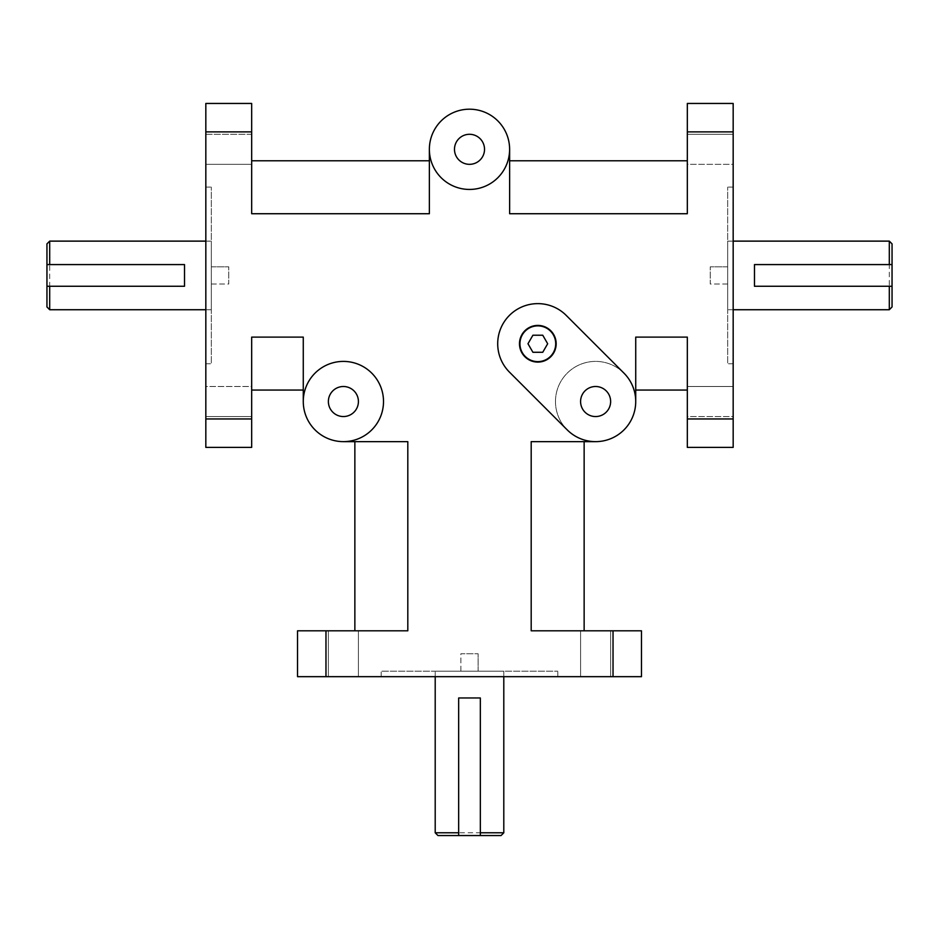 <?xml version="1.0" encoding="UTF-8"?>
<svg xmlns="http://www.w3.org/2000/svg" width="939" height="939" viewBox="0 0 939 939"><rect width="100%" height="100%" fill="white"/><g stroke="black" fill="none" stroke-linecap="round" stroke-linejoin="round"><path stroke-width="0.7" stroke-dasharray="4.7 3.52" d="M205.829 363.745L205.829 187.096L205.829 363.745L211.322 363.745L211.322 187.096L211.322 363.745M733.171 363.745L733.171 187.096L733.171 363.745L727.678 363.745L727.678 187.096L727.678 363.745M381.175 676.667L557.825 676.667L381.175 676.667L381.175 671.162L557.825 671.162L381.175 671.162M892.05 264.587L754.475 264.587L754.475 286.254L892.05 286.254M889.303 309.729L889.303 241.123M733.171 309.729L727.678 309.729L727.678 241.123L727.678 309.729M892.05 243.87L892.05 306.971M480.334 835.546L480.334 697.97L458.666 697.97L458.666 835.546M435.203 832.787L503.797 832.787M435.203 676.667L435.203 671.162L503.797 671.162L435.203 671.162M501.05 835.546L437.95 835.546M46.95 286.254L184.525 286.254L184.525 264.587L46.95 264.587M49.697 241.123L49.697 309.729M205.829 241.123L211.322 241.123L211.322 309.729L211.322 241.123M46.95 306.971L46.95 243.87M460.896 671.162L460.896 653.744L478.104 653.744L460.896 653.744L478.104 653.744L460.896 653.744L460.896 671.162L478.104 671.162L460.896 671.162M211.322 284.024L228.752 284.024L228.752 266.829L228.752 284.024L228.752 266.829L228.752 284.024L211.322 284.024L211.322 266.829L211.322 284.024M727.678 284.024L710.248 284.024L710.248 266.829L710.248 284.024L710.248 266.829L710.248 284.024L727.678 284.024L727.678 266.829L727.678 284.024M733.171 103.454L733.171 131.894L687.325 131.894L687.325 103.454L733.171 103.454M733.171 418.958L733.171 447.387L687.325 447.387L687.325 418.958L733.171 418.958L733.171 131.894M641.466 676.667L613.026 676.667L613.026 630.808L641.466 630.808L641.466 676.667M325.974 676.667L297.534 676.667L297.534 630.808L325.974 630.808L325.974 676.667L613.026 676.667M205.829 447.387L205.829 418.958L251.675 418.958L251.675 447.387L205.829 447.387M205.829 131.894L205.829 103.454L251.675 103.454L251.675 131.894L205.829 131.894L205.829 418.958M687.325 131.894L687.325 213.728L687.325 160.78L687.325 213.728L509.631 213.728L509.631 149.313A40.131 40.131 0 0 1 469.5 189.443A40.131 40.131 0 0 1 429.369 149.313L429.369 213.728L251.675 213.728L251.675 131.894M687.325 164.337L687.325 134.3L687.325 164.337L687.325 134.3L687.325 164.337L733.171 164.337L733.171 134.3L733.171 164.337L687.325 164.337M635.726 401.528A40.131 40.131 0 0 0 595.608 361.398A40.131 40.131 0 0 0 555.477 401.528A40.131 40.131 0 0 0 595.608 441.647A40.131 40.131 0 0 1 567.238 429.898L509.454 372.126A40.131 40.131 0 0 1 509.454 315.375A40.131 40.131 0 0 1 566.194 315.375L623.977 373.159A40.131 40.131 0 0 1 635.726 401.528L635.726 337.113L687.325 337.113L687.325 418.958M687.325 416.54L687.325 386.504L687.325 416.54L687.325 386.504L687.325 416.54L733.171 416.54L733.171 386.504L733.171 416.54L687.325 416.54M328.38 676.667L358.416 676.667L328.38 676.667L358.416 676.667L328.38 676.667L328.38 630.808L358.416 630.808L328.38 630.808L358.416 630.808L328.38 630.808L328.38 676.667M580.584 676.667L610.62 676.667L580.584 676.667L610.62 676.667L580.584 676.667L580.584 630.808L610.62 630.808L580.584 630.808L610.62 630.808L580.584 630.808L580.584 676.667M251.675 418.958L251.675 337.113L251.675 390.061L251.675 337.113L303.274 337.113L303.274 401.528A40.131 40.131 0 0 1 343.392 361.398A40.131 40.131 0 0 1 383.523 401.528A40.131 40.131 0 0 1 343.392 441.647L407.808 441.647L407.808 630.808L325.974 630.808M251.675 386.504L251.675 416.54L251.675 386.504L251.675 416.54L251.675 386.504L205.829 386.504L205.829 416.54L205.829 386.504L251.675 386.504M613.026 630.808L531.192 630.808L531.192 441.647L595.608 441.647M343.392 441.647A40.131 40.131 0 0 0 383.523 401.528A40.131 40.131 0 0 0 343.392 361.398A40.131 40.131 0 0 0 303.274 401.528A40.131 40.131 0 0 0 363.452 436.271A40.131 40.131 0 0 0 363.452 366.773A40.131 40.131 0 0 0 303.274 401.528M429.369 149.313A40.131 40.131 0 0 0 489.559 184.067A40.131 40.131 0 0 0 489.559 114.57A40.131 40.131 0 0 0 429.369 149.313A40.131 40.131 0 0 0 469.5 189.443A40.131 40.131 0 0 0 509.631 149.313M527.976 343.744L532.906 352.278L542.754 352.278L547.672 343.744L542.754 335.223L532.906 335.223L527.976 343.744M556.17 343.744A18.346 18.346 0 0 0 528.657 327.864A18.346 18.346 0 0 0 528.657 359.637A18.346 18.346 0 0 0 556.17 343.744M733.171 164.337L733.171 134.3L733.171 164.337M733.171 416.54L733.171 386.504L733.171 416.54M205.829 386.504L205.829 416.54L205.829 386.504M205.829 134.3L251.675 134.3L251.675 164.337L251.675 134.3L251.675 164.337L251.675 134.3L205.829 134.3L205.829 164.337L205.829 134.3M328.38 401.528A15.012 15.012 0 0 0 350.904 414.533A15.012 15.012 0 0 0 350.904 388.523A15.012 15.012 0 0 0 328.38 401.528M580.584 401.528A15.012 15.012 0 0 0 603.12 414.533A15.012 15.012 0 0 0 603.12 388.523A15.012 15.012 0 0 0 580.584 401.528M454.488 149.313A15.012 15.012 0 0 0 477.012 162.318A15.012 15.012 0 0 0 477.012 136.308A15.012 15.012 0 0 0 454.488 149.313M555.477 401.528A40.131 40.131 0 0 0 615.667 436.271A40.131 40.131 0 0 0 615.667 366.773A40.131 40.131 0 0 0 555.477 401.528M531.192 630.808L584.14 630.808L531.192 630.808M584.14 441.647L531.192 441.647L584.14 441.647L584.14 630.808M407.808 630.808L354.86 630.808L407.808 630.808M354.86 441.647L407.808 441.647L354.86 441.647L354.86 630.808M303.274 337.113L303.274 390.061L303.274 337.113M303.274 390.061L251.675 390.061M635.726 337.113L635.726 390.061L635.726 337.113M687.325 390.061L635.726 390.061M509.631 160.78L509.631 213.728L509.631 160.78L687.325 160.78M429.369 213.728L429.369 160.78L429.369 213.728M251.675 160.78L251.675 213.728L251.675 160.78L429.369 160.78M205.829 187.096L211.322 187.096M733.171 187.096L727.678 187.096M557.825 676.667L557.825 671.162M727.678 241.123L733.171 241.123M503.797 671.162L503.797 676.667M211.322 309.729L205.829 309.729M478.104 671.162L478.104 653.744L478.104 671.162M211.322 266.829L228.752 266.829L211.322 266.829M727.678 266.829L710.248 266.829L727.678 266.829M733.171 134.3L687.325 134.3L733.171 134.3M733.171 386.504L687.325 386.504L733.171 386.504M610.62 676.667L610.62 630.808L610.62 676.667M358.416 676.667L358.416 630.808L358.416 676.667M205.829 416.54L251.675 416.54L205.829 416.54M205.829 164.337L251.675 164.337L205.829 164.337"/><path stroke-width="1.41" d="M754.475 264.587L892.05 264.587L892.05 286.254L754.475 286.254L754.475 264.587M733.171 241.123L889.303 241.123L889.303 264.587M889.303 286.254L889.303 309.729L733.171 309.729M892.05 264.587L892.05 243.87L889.303 241.123M889.303 309.729L892.05 306.971L892.05 286.254M480.334 697.97L480.334 835.546L458.666 835.546L458.666 697.97L480.334 697.97M503.797 676.667L503.797 832.787L480.334 832.787M458.666 832.787L435.203 832.787L435.203 676.667M480.334 835.546L501.05 835.546L503.797 832.787M435.203 832.787L437.95 835.546L458.666 835.546M184.525 286.254L46.95 286.254L46.95 264.587L184.525 264.587L184.525 286.254M205.829 309.729L49.697 309.729L49.697 286.254M49.697 264.587L49.697 241.123L205.829 241.123M46.95 286.254L46.95 306.971L49.697 309.729M49.697 241.123L46.95 243.87L46.95 264.587M733.171 131.894L733.171 103.454L687.325 103.454L687.325 131.894L733.171 131.894L733.171 418.958L687.325 418.958L687.325 447.387L733.171 447.387L733.171 418.958M613.026 676.667L641.466 676.667L641.466 630.808L613.026 630.808L613.026 676.667L325.974 676.667L325.974 630.808L297.534 630.808L297.534 676.667L325.974 676.667M205.829 418.958L205.829 447.387L251.675 447.387L251.675 418.958L205.829 418.958L205.829 131.894L251.675 131.894L251.675 103.454L205.829 103.454L205.829 131.894M509.631 149.313L509.631 213.728L687.325 213.728L687.325 131.894M687.325 418.958L687.325 337.113L635.726 337.113L635.726 401.528M303.274 401.528A40.131 40.131 0 0 1 363.452 366.773A40.131 40.131 0 0 1 363.452 436.271A40.131 40.131 0 0 1 303.274 401.528L303.274 337.113L251.675 337.113L251.675 418.958M251.675 131.894L251.675 213.728L429.369 213.728L429.369 149.313A40.131 40.131 0 0 1 489.559 114.57A40.131 40.131 0 0 1 489.559 184.067A40.131 40.131 0 0 1 429.369 149.313M325.974 630.808L407.808 630.808L407.808 441.647L343.392 441.647M595.608 441.647L531.192 441.647L531.192 630.808L613.026 630.808M532.906 352.278L527.976 343.744L532.906 335.223L542.754 335.223L547.672 343.744L542.754 352.278L532.906 352.278M556.17 343.744A18.346 18.346 0 0 1 528.657 359.637A18.346 18.346 0 0 1 528.657 327.864A18.346 18.346 0 0 1 556.17 343.744M555.712 343.744A17.888 17.888 0 0 0 528.88 328.263A17.888 17.888 0 0 0 528.88 359.238A17.888 17.888 0 0 0 555.712 343.744M328.38 401.528A15.012 15.012 0 0 1 350.904 388.523A15.012 15.012 0 0 1 350.904 414.533A15.012 15.012 0 0 1 328.38 401.528M580.584 401.528A15.012 15.012 0 0 1 603.12 388.523A15.012 15.012 0 0 1 603.12 414.533A15.012 15.012 0 0 1 580.584 401.528M454.488 149.313A15.012 15.012 0 0 1 477.012 136.308A15.012 15.012 0 0 1 477.012 162.318A15.012 15.012 0 0 1 454.488 149.313M566.194 315.375L623.977 373.159A40.131 40.131 0 0 1 623.977 429.898A40.131 40.131 0 0 1 567.238 429.898L509.454 372.126A40.131 40.131 0 0 1 509.454 315.375A40.131 40.131 0 0 1 566.194 315.375M584.14 630.808L584.14 441.647M354.86 441.647L354.86 630.808M251.675 390.061L303.274 390.061M635.726 390.061L687.325 390.061M687.325 160.78L509.631 160.78M429.369 160.78L251.675 160.78"/></g></svg>
